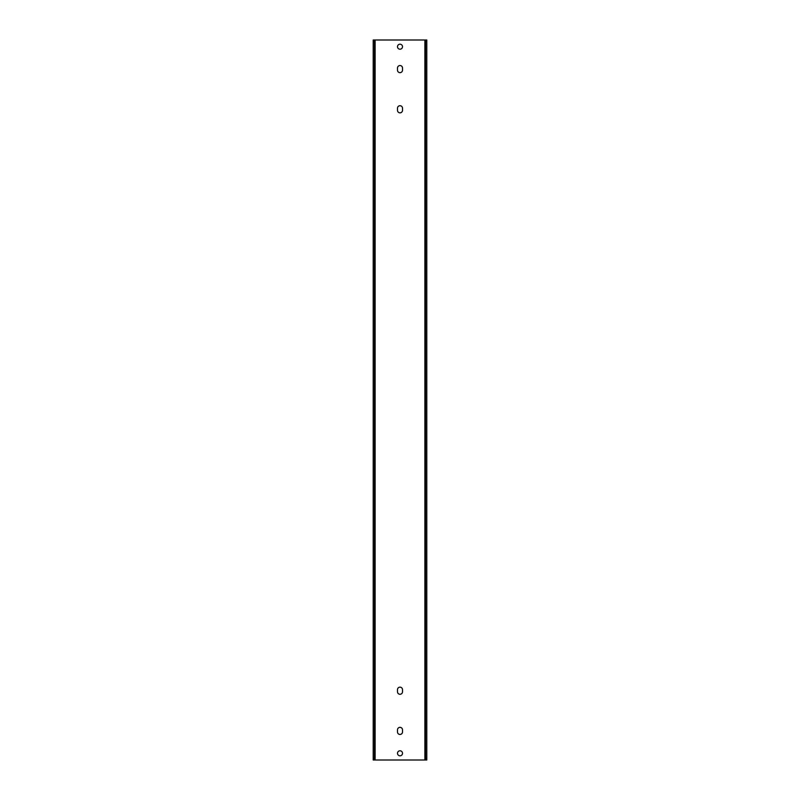 <?xml version="1.0" encoding="UTF-8"?>
<svg xmlns="http://www.w3.org/2000/svg" width="800" height="800" viewBox="0 0 800 800"><rect width="100%" height="100%" fill="white"/><g stroke="black" fill="none" stroke-linecap="round" stroke-linejoin="round"><path stroke-width="1.2" d="M400 755.81A2.51 2.51 0 0 1 397.49 753.3A2.51 2.51 0 0 1 400 750.79A2.51 2.51 0 0 1 402.51 753.3A2.51 2.51 0 0 1 400 755.81M402.51 691.76A2.51 2.51 0 0 1 400 694.28A2.51 2.51 0 0 1 397.49 691.76L397.49 689.67A2.51 2.51 0 0 1 400 687.16A2.51 2.51 0 0 1 402.51 689.67L402.51 691.76M402.51 731.95A2.51 2.51 0 0 1 400 734.46A2.51 2.51 0 0 1 397.49 731.95L397.49 729.86A2.51 2.51 0 0 1 400 727.35A2.51 2.51 0 0 1 402.51 729.86L402.51 731.95M400 49.21A2.51 2.51 0 0 1 397.49 46.7A2.51 2.51 0 0 1 400 44.19A2.51 2.51 0 0 1 402.51 46.7A2.51 2.51 0 0 1 400 49.21M402.51 110.33A2.51 2.51 0 0 1 400 112.84A2.51 2.51 0 0 1 397.49 110.33L397.49 108.24A2.51 2.51 0 0 1 400 105.72A2.51 2.51 0 0 1 402.51 108.24L402.51 110.33M402.51 70.14A2.51 2.51 0 0 1 400 72.65A2.51 2.51 0 0 1 397.49 70.14L397.49 68.05A2.51 2.51 0 0 1 400 65.54A2.51 2.51 0 0 1 402.51 68.05L402.51 70.14M424.88 760L373.21 760L373.21 40L426.79 40L426.79 760L424.88 760L424.88 40M425.52 40L425.52 760M374.48 760L374.48 40M425.52 41.67L426.79 41.67M375.12 760L375.12 40M373.21 41.67L374.48 41.67M374.48 758.33L373.21 758.33M426.79 758.33L425.52 758.33"/></g></svg>
